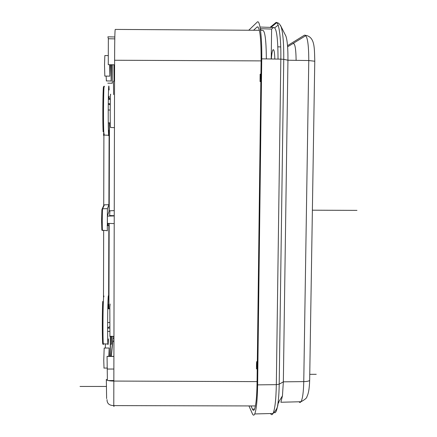 <?xml version="1.0" encoding="UTF-8"?>
<svg xmlns="http://www.w3.org/2000/svg" width="437" height="437" viewBox="0 0 437 437"><rect width="100%" height="100%" fill="white"/><g stroke="black" fill="none" stroke-linecap="round" stroke-linejoin="round"><path stroke-width="0.66" d="M107.387 380.288L107.054 356.352L113.653 356.373M108.065 299.143L108.633 299.105L108.491 296.308C108.332 294.811 108.168 296.302 107.994 300.782C107.54 312.116 107.491 340.614 107.912 344.001C108.086 345.547 108.256 343.853 108.436 338.926M110.14 303.988L109.824 307.074L109.922 336.261M114.532 81.156L113.451 81.14L113.609 94.6M114.062 81.151L113.942 64.78M113.713 338.325L112.91 338.336L112.631 341.106L113.702 341.095M112.91 338.336L113.025 336.359M114.587 64.785L108.272 64.709L108.343 38.735L107.895 36.817L114.827 36.987M110.987 64.742L111.145 81.135L111.386 64.747M109.561 99.319L109.49 98.09L109.332 99.09L108.316 99.128M109.146 89.967L108.96 86.766C108.371 79.971 107.923 120.574 108.469 132.64L108.633 135.273C108.808 136.606 108.966 134.957 109.119 130.324L108.906 204.696L107.415 208.651L107.305 230.905M108.633 299.105L108.846 225.639L107.12 225.568M109.277 355.887L109.168 348.021L108.835 356.434M110.332 356.439L110.517 336.282M110.326 336.277L110.222 356.439M112.325 64.758L112.276 83.216L112.353 64.758M109.665 64.725L109.84 76.147L110.124 64.731M111.337 336.304L111.43 344.214L111.697 336.315M114.068 405.602C113.959 406.847 113.866 406.847 113.784 405.602L114.603 60.246C114.674 39.423 114.904 29.148 115.297 29.421L259.398 30.3M106.617 398.599L106.338 379.371C106.661 380.414 109.075 380.982 113.576 381.064L257.065 381.621M257.229 368.866L256.453 368.872L256.546 361.749L257.317 361.721M256.475 367.189L257.246 367.189M260.933 74.17L260.146 74.159L260.053 81.544L260.84 81.582M260.299 81.555L260.07 80.195M109.168 348.021L104.181 348.049L103.755 360.235L104.011 368.08M105.377 343.924L105.344 348.043M109.305 122.863L109.048 211.257L107.398 216.14L107.398 223.356M108.769 308.768L109.015 223.493M109.168 223.498L108.922 308.768M109.895 210.771L109.649 216.069M109.458 122.868L109.206 210.792L114.117 210.634M103.493 297.378L103.662 230.539M108.906 204.696L104.394 204.822L103.722 205.505L103.902 135.12M266.352 58.913C266.188 39.423 264.877 29.896 262.413 30.322L260.534 30.311M108.343 38.735L114.784 38.888M108.392 130.264L109.119 130.324M110.605 127.495L110.359 125.643C110.02 117.378 110.31 90.104 110.681 94.665M260.141 74.678L260.927 74.689M104.836 76.082L104.509 65.053L104.847 55.554L108.294 55.603M106.404 80.932L106.125 76.098M112.276 83.216L107.797 83.161M248.751 30.24L257.202 22.123C259.807 18.999 262.091 36.451 261.747 58.842L257.633 384.866C257.36 399.964 256.393 409.655 254.733 413.948C253.968 415.609 253.187 415.543 252.389 413.752L248.943 405.935M258.12 26.974L257.142 26.941C259.764 26.602 261.091 37.369 261.118 59.246L257.038 383.708C256.803 396.993 255.951 405.525 254.481 409.305C253.821 410.742 253.138 410.698 252.444 409.169L250.996 405.94M257.142 26.941L253.536 30.268M257.306 362.573L256.699 367.189M314.766 61.229L308.779 60.546L287.945 60.224L283.345 381.834L282.455 395.807L280.882 402.248L301.022 401.729L299.984 402.553L298.913 401.783M287.524 45.661L304.458 35.157C307.287 35.036 308.73 43.498 308.779 60.546L303.764 381.61L283.345 381.834L279.199 384.189L283.755 59.339L287.945 60.224C288.032 48.742 287.366 40.734 285.945 36.2L285.164 34.676M274.835 59.044C274.611 52.025 273.983 48.96 272.945 49.856C272.317 50.9 271.814 53.489 271.453 57.624L271.35 58.99M296.117 60.35C295.931 48.07 294.855 42.531 292.888 43.738M260.365 29.11L260.829 28.705L260.807 30.311M260.862 79.616L260.135 74.94M271.213 58.99L271.612 29.066L260.829 28.705M278.03 59.093C277.954 37.669 276.457 27.138 273.546 27.498L260.015 27.039M271.612 29.066L273.546 27.498M277.861 46.835L280.723 46.934M316.241 374.301L309.757 374.34M106.344 386.455L80.026 386.445M356.974 210.383L312.384 210.192M113.576 380.54L108.371 380.583M113.615 369.036L107.42 369.057M103.968 296.472C103.782 294.98 103.585 296.461 103.383 300.918C102.859 312.182 102.821 340.494 103.323 343.864L103.471 344.465L103.618 343.87M112.648 341.106L111.113 356.445M113.462 341.095L113.702 341.521M261.097 60.896L114.603 60.246M109.813 215.534L114.106 215.698M107.398 216.14L114.101 215.933M102.711 301.475C101.936 317.874 102.373 355.658 103.143 340.8M101.854 229.993L101.564 220.559L101.903 209.52L102.613 208.793L107.415 208.651M104.394 204.822L102.613 208.793C102.258 208.973 102.121 228.382 102.46 230.496L102.635 230.501M103.722 205.505L102.149 208.979M103.859 89.995C103.154 74.224 102.373 117.832 103.132 131.827M109.589 322.511L107.628 322.517M109.589 328.138L107.617 328.149M107.617 327.887L109.583 326.718M108.305 308.768L108.174 304.638M108.037 304.633L107.901 303.655M108.048 223.454L108.043 225.607M107.48 225.585L107.486 223.433M104.274 135.088L103.809 132.455C103.154 120.459 103.645 80.118 104.356 86.87M108.223 110.004L110.211 110.026M108.261 103.744L110.261 103.766M108.256 103.962L110.25 104.918M109.19 96.216L108.906 98.101M108.332 122.857L108.321 126.867M309.03 388.952L308.659 391.208M306.179 35.424C314.897 37.467 314.389 47.884 314.771 61.043L309.658 380.398C308.964 381.13 306.998 381.528 303.764 381.61C303.524 392.038 302.612 398.746 301.022 401.729C305.015 399.549 306.982 397.856 306.916 396.654C308.495 393.786 309.407 388.373 309.658 380.398L309.664 379.873M261.747 58.842L280.833 59.137L276.326 384.653L257.633 384.866M274.245 412.599C275.742 413.549 276.998 410.398 278.014 403.138C278.691 397.965 279.085 391.65 279.199 384.189L276.326 384.653C276.026 399.604 274.933 409.207 273.043 413.468C272.218 415.03 271.377 415.052 270.508 413.533M278.937 402.182L277.866 403.985M270.077 27.384L275.638 22.757C278.604 19.676 281.204 36.97 280.833 59.137L283.755 59.339C283.864 43.7 282.99 32.862 281.128 26.826C279.543 23.598 277.987 22.282 276.446 22.877L277.315 23.237M254.563 409.114L252.444 409.169M304.458 35.157L305.578 35.282M280.417 25.264L285.945 36.2M278.161 25.089L274.84 27.749M275.638 22.757L276.446 22.877L270.962 27.411M113.653 356.45L107.223 356.428M103.148 340.893C102.684 346.667 102.695 343.007 103.323 343.864L107.912 344.001M109.763 336.261L113.718 336.381M255.416 405.951L113.784 405.602C109.234 405.492 106.983 403.493 107.027 399.604M112.822 341.106L111.304 356.445M103.897 368.08L107.42 368.058M107.349 223.351L114.079 223.602M101.876 230.184L107.273 230.67M109.774 308.768L107.786 308.768M109.616 331.399L107.628 331.404M111.43 344.214L110.583 344.219M107.879 304.638L108.78 304.66M108.19 305.567L108.021 308.768M103.777 132.449C103.236 137.71 103.64 134.159 104.006 135.071L108.633 135.273M110.463 127.489L114.385 127.664M109.84 76.147L104.738 76.082M111.124 80.992L106.311 80.932M108.332 98.117L109.49 98.09M108.267 122.857L110.288 122.873M108.316 99.308L110.337 99.33M111.386 64.834L112.369 64.851M282.455 395.807L278.014 403.138C278.058 406.732 276.403 410.174 273.043 413.468L254.733 413.948M287.612 46.803L305.873 35.61M272.945 49.856L273.671 49.856"/></g></svg>

